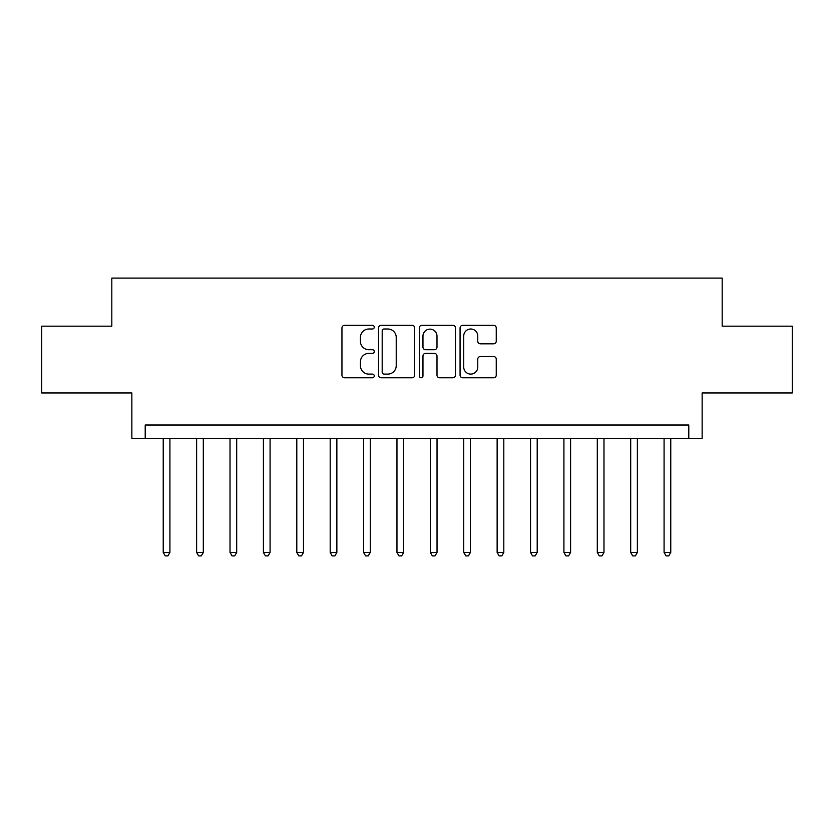 <?xml version="1.0" encoding="UTF-8"?>
<svg xmlns="http://www.w3.org/2000/svg" width="834" height="834" viewBox="0 0 834 834"><rect width="100%" height="100%" fill="white"/><g stroke="black" fill="none" stroke-linecap="round" stroke-linejoin="round"><path stroke-width="1.25" d="M374.257 327.168A1.835 1.835 0 0 0 372.423 325.333L344.567 325.333A2.627 2.627 0 0 0 341.95 327.96L341.95 375.154A2.627 2.627 0 0 0 344.567 377.771L372.423 377.771A1.835 1.835 0 0 0 374.257 375.936A1.835 1.835 0 0 0 372.423 374.101L368.826 374.101A8.392 8.392 0 0 1 360.434 365.719L360.434 361.779A8.392 8.392 0 0 1 368.826 353.387L372.423 353.387A1.835 1.835 0 0 0 374.257 351.552A1.835 1.835 0 0 0 372.423 349.717L368.826 349.717A8.392 8.392 0 0 1 360.434 341.335L360.434 337.395A8.392 8.392 0 0 1 368.826 329.003L372.423 329.003A1.835 1.835 0 0 0 374.257 327.168M493.624 343.817A2.627 2.627 0 0 0 496.251 341.2L496.251 327.96A2.627 2.627 0 0 0 493.624 325.333L462.682 325.333A2.627 2.627 0 0 0 460.066 327.96L460.066 375.154A2.627 2.627 0 0 0 462.682 377.771L493.624 377.771A2.627 2.627 0 0 0 496.251 375.154L496.251 359.162A2.627 2.627 0 0 0 493.624 356.535L480.384 356.535A2.627 2.627 0 0 0 477.767 359.162L477.767 367.096A7.016 7.016 0 0 1 470.751 374.101A7.016 7.016 0 0 1 463.735 367.096L463.735 336.019A7.016 7.016 0 0 1 470.751 329.003A7.016 7.016 0 0 1 477.767 336.019L477.767 341.2A2.627 2.627 0 0 0 480.384 343.817L493.624 343.817M688.79 438.371L702.145 438.371L702.145 392.96L792.3 392.96L792.3 326.177L722.181 326.177L722.181 278.097L111.819 278.097L111.819 326.177L41.7 326.177L41.7 392.96L131.855 392.96L131.855 438.371L688.79 438.371L688.79 425.017L145.21 425.017L145.21 438.371M414.707 327.96A2.627 2.627 0 0 0 412.079 325.333L381.148 325.333A2.627 2.627 0 0 0 378.521 327.96L378.521 375.154A2.627 2.627 0 0 0 381.148 377.771L412.079 377.771A2.627 2.627 0 0 0 414.707 375.154L414.707 327.96M421.921 325.333L452.852 325.333A2.627 2.627 0 0 1 455.479 327.96L455.479 375.154A2.627 2.627 0 0 1 452.852 377.771L439.612 377.771A2.627 2.627 0 0 1 436.995 375.154L436.995 356.014A2.627 2.627 0 0 0 434.368 353.387L425.59 353.387A2.627 2.627 0 0 0 422.963 356.014L422.963 375.936A1.835 1.835 0 0 1 421.128 377.771A1.835 1.835 0 0 1 419.293 375.936L419.293 327.96A2.627 2.627 0 0 1 421.921 325.333M384.026 329.003A1.835 1.835 0 0 0 382.191 330.848L382.191 372.266A1.835 1.835 0 0 0 384.026 374.101L387.831 374.101A8.392 8.392 0 0 0 396.223 365.719L396.223 337.395A8.392 8.392 0 0 0 387.831 329.003L384.026 329.003M436.995 336.154A7.016 7.016 0 0 0 429.979 329.138A7.016 7.016 0 0 0 422.963 336.154L422.963 347.1A2.627 2.627 0 0 0 425.59 349.717L434.368 349.717A2.627 2.627 0 0 0 436.995 347.1L436.995 336.154M163.235 438.371L163.235 552.431L169.917 552.431L169.917 438.371M169.917 552.431L167.915 555.903L165.247 555.903L163.235 552.431M196.626 438.371L196.626 552.431L203.308 552.431L203.308 438.371M203.308 552.431L201.307 555.903L198.628 555.903L196.626 552.431M230.017 438.371L230.017 552.431L236.7 552.431L236.7 438.371M236.7 552.431L234.688 555.903L232.019 555.903L230.017 552.431M263.408 438.371L263.408 552.431L270.08 552.431L270.08 438.371M270.08 552.431L268.079 555.903L265.41 555.903L263.408 552.431M296.8 438.371L296.8 552.431L303.472 552.431L303.472 438.371M303.472 552.431L301.47 555.903L298.801 555.903L296.8 552.431M330.191 438.371L330.191 552.431L336.863 552.431L336.863 438.371M336.863 552.431L334.861 555.903L332.193 555.903L330.191 552.431M363.572 438.371L363.572 552.431L370.254 552.431L370.254 438.371M370.254 552.431L368.253 555.903L365.584 555.903L363.572 552.431M396.963 438.371L396.963 552.431L403.646 552.431L403.646 438.371M403.646 552.431L401.644 555.903L398.965 555.903L396.963 552.431M430.354 438.371L430.354 552.431L437.037 552.431L437.037 438.371M437.037 552.431L435.035 555.903L432.356 555.903L430.354 552.431M463.746 438.371L463.746 552.431L470.428 552.431L470.428 438.371M470.428 552.431L468.416 555.903L465.747 555.903L463.746 552.431M497.137 438.371L497.137 552.431L503.809 552.431L503.809 438.371M503.809 552.431L501.807 555.903L499.139 555.903L497.137 552.431M530.528 438.371L530.528 552.431L537.2 552.431L537.2 438.371M537.2 552.431L535.199 555.903L532.53 555.903L530.528 552.431M563.92 438.371L563.92 552.431L570.592 552.431L570.592 438.371M570.592 552.431L568.59 555.903L565.921 555.903L563.92 552.431M597.3 438.371L597.3 552.431L603.983 552.431L603.983 438.371M603.983 552.431L601.981 555.903L599.312 555.903L597.3 552.431M630.692 438.371L630.692 552.431L637.374 552.431L637.374 438.371M637.374 552.431L635.372 555.903L632.693 555.903L630.692 552.431M664.083 438.371L664.083 552.431L670.765 552.431L670.765 438.371M670.765 552.431L668.753 555.903L666.085 555.903L664.083 552.431"/></g></svg>
